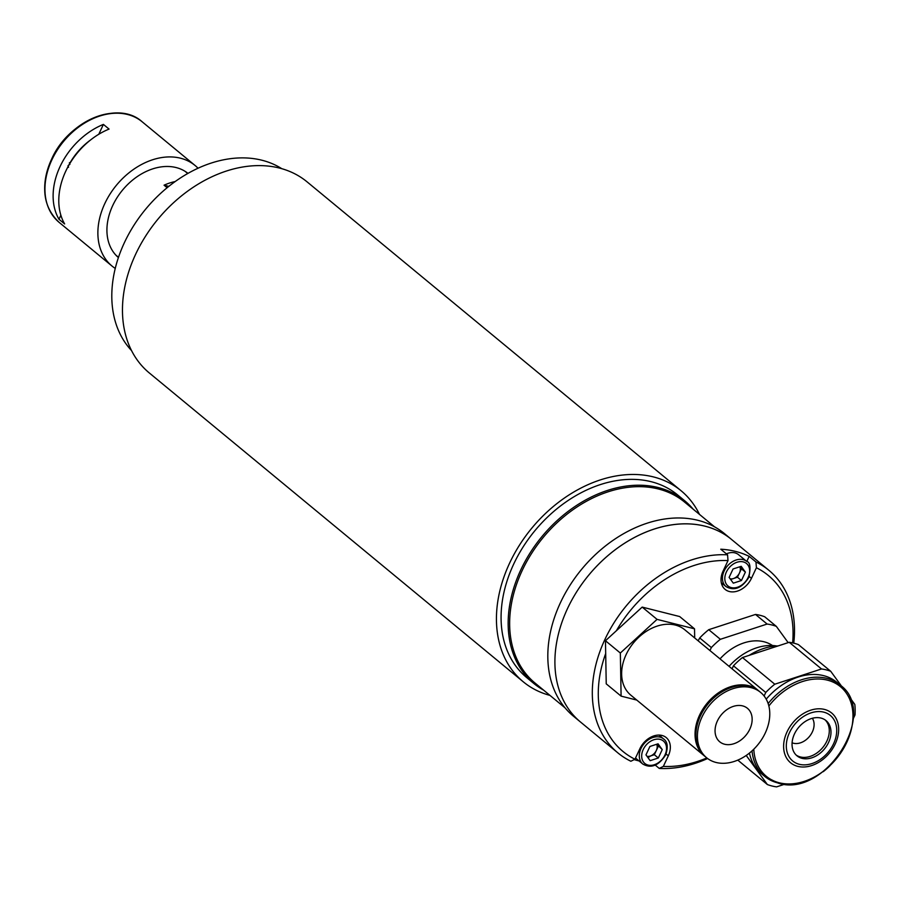 <?xml version="1.0" encoding="UTF-8"?>
<svg xmlns="http://www.w3.org/2000/svg" width="900" height="900" viewBox="0 0 900 900"><rect width="100%" height="100%" fill="white"/><g stroke="black" fill="none" stroke-linecap="round" stroke-linejoin="round"><path stroke-width="1.35" d="M704.678 756.146A42.39 31.23 -50.4 0 1 704.227 755.786A42.39 31.23 -50.4 0 1 699.581 715.117A42.39 31.23 -50.4 0 1 758.216 690.413A42.39 31.23 -50.4 0 1 758.655 690.795M704.227 755.786L630.821 695.16A42.39 31.23 -50.4 0 1 626.175 654.491A42.39 31.23 -50.4 0 1 684.81 629.798L758.216 690.413M701.955 717.086A42.39 31.23 -50.4 0 1 760.59 692.381A42.39 31.23 -50.4 0 1 765.248 733.05A42.39 31.23 -50.4 0 1 706.613 757.744A42.39 31.23 -50.4 0 1 701.955 717.086M706.613 757.744L705.116 756.518A42.39 31.23 -50.4 0 1 700.47 715.86A42.39 31.23 -50.4 0 1 759.105 691.155L760.59 692.381M749.824 729.158A21.735 16.02 -50.4 0 1 719.764 741.825A21.735 16.02 -50.4 0 1 717.379 720.967A21.735 16.02 -50.4 0 1 747.439 708.3A21.735 16.02 -50.4 0 1 749.824 729.158M694.688 637.954L694.53 628.83L657.056 619.369L620.336 653.029L621.101 696.127L636.784 700.076M620.336 653.029L605.464 640.744L606.229 683.842L621.101 696.127M605.464 640.744L642.184 607.095L657.056 619.369M642.184 607.095L679.658 616.545L694.53 628.83M777.87 782.944A59.231 43.639 -50.4 0 1 764.64 776.329L761.332 773.595A59.231 43.639 -50.4 0 1 749.452 753.075M766.204 699.165A59.231 43.639 -50.4 0 1 823.545 675.63A59.231 43.639 -50.4 0 1 836.764 682.245L840.082 684.979A59.231 43.639 -50.4 0 0 826.852 678.364A59.231 43.639 -50.4 0 0 768.139 703.553M778.095 645.919A59.231 43.639 129.6 0 0 749.149 655.369M784.778 784.192L776.587 786.87A65.756 48.443 -50.4 0 1 771.863 785.959A65.756 48.443 -50.4 0 1 767.374 784.541L737.798 760.117M825.165 719.955A22.826 16.819 -50.4 0 1 824.625 745.043A22.826 16.819 -50.4 0 1 800.381 756.956A22.826 16.819 -50.4 0 1 796.163 755.077M820.957 718.065A22.826 16.819 -50.4 0 1 826.054 720.619A22.826 16.819 -50.4 0 1 826.729 745.819A22.826 16.819 -50.4 0 1 802.08 758.363A22.826 16.819 -50.4 0 1 796.984 755.809A22.826 16.819 -50.4 0 1 796.298 730.609A22.826 16.819 -50.4 0 1 820.957 718.065M732.049 668.812L733.455 665.809L765.754 692.482L764.111 695.992M765.754 692.482A65.756 48.443 -50.4 0 1 774.776 684.214L742.477 657.54L789.221 642.296L821.52 668.97L774.776 684.214M733.455 665.809A65.756 48.443 -50.4 0 1 742.477 657.54M821.52 668.97A65.756 48.443 -50.4 0 1 830.722 671.288L798.424 644.614A65.756 48.443 -50.4 0 0 789.221 642.296M853.121 718.999L855 714.994A65.756 48.443 -50.4 0 0 854.809 704.408L849.094 696.544M841.77 686.475L830.722 671.288M829.913 765.81A65.756 48.443 -50.4 0 1 823.331 771.615L822.814 771.784M746.224 755.471L767.374 784.541M772.47 645.525A46.71 34.414 129.6 0 0 720.023 658.879M776.722 645.975A53.224 39.218 129.6 0 0 729.067 666.349M788.164 642.645L776.329 626.366A65.756 48.443 129.6 0 0 767.126 624.049L720.371 639.293A65.756 48.443 129.6 0 0 711.36 647.561L709.954 650.554M698.13 640.8L699.727 637.954L711.36 647.561M720.371 639.293L708.75 629.685A65.756 48.443 129.6 0 0 699.727 637.954M708.75 629.685L755.494 614.441L767.126 624.049M776.329 626.366L764.696 616.759A65.756 48.443 129.6 0 0 755.494 614.441M792.09 742.793A16.301 12.015 129.6 0 0 812.351 731.925A16.301 12.015 129.6 0 0 812.34 718.268M741.127 568.418A16.301 12.015 129.6 0 0 741.589 566.876M721.305 582.716L725.962 586.564A16.301 12.015 -50.4 0 1 724.174 570.926A16.301 12.015 -50.4 0 1 746.719 561.431L738.562 554.692A16.301 12.015 129.6 0 0 726.39 553.849M730.148 578.824A8.258 6.086 129.6 0 0 733.41 578.565A8.258 6.086 129.6 0 0 739.451 573.03A8.258 6.086 129.6 0 0 739.811 566.775M741.442 580.511L733.309 583.166L729.113 577.406L733.05 568.98L741.195 566.325L745.391 572.096L741.442 580.511L737.471 577.238L730.62 579.476M737.471 577.238L741.42 568.822L745.391 572.096M739.913 566.741L741.42 568.822M605.689 653.546A114.12 84.082 129.6 0 0 634.95 759.24L630.866 761.254A118.474 87.289 -50.4 0 1 617.974 752.962A118.474 87.289 -50.4 0 1 604.98 639.315A118.474 87.289 -50.4 0 1 727.56 554.816L720.765 549.202A118.474 87.289 -50.4 0 1 749.16 556.369L755.966 561.983A118.474 87.289 -50.4 0 1 768.847 570.274A118.474 87.289 -50.4 0 1 793.755 643.151M567.574 608.434A118.474 87.289 -50.4 0 1 731.452 539.392L724.376 533.543A118.474 87.289 -50.4 0 0 697.916 520.312A118.474 87.289 -50.4 0 0 569.947 585.383A118.474 87.289 -50.4 0 0 573.491 716.231L580.579 722.081A118.474 87.289 -50.4 0 1 567.574 608.434M660.994 736.774A19.024 14.018 129.6 0 0 660.566 735.176M707.602 758.52A118.474 87.289 -50.4 0 1 659.261 768.42L663.345 766.406L668.306 755.82A19.024 14.018 129.6 0 0 666.214 737.572A19.024 14.018 129.6 0 0 639.911 748.654L634.95 759.24M639.011 760.916A118.474 87.289 -50.4 0 1 634.185 759.623M721.721 584.314A19.024 14.018 129.6 0 0 723.364 584.426M727.56 554.816L728.01 560.587L723.049 571.163A19.024 14.018 129.6 0 0 725.141 589.41A19.024 14.018 129.6 0 0 751.444 578.329L756.405 567.743L755.966 561.983M728.01 560.587A114.12 84.082 129.6 0 0 616.376 630.742M746.775 561.465L749.16 556.369M663.345 766.406A114.12 84.082 129.6 0 0 706.837 757.935M792.63 642.893A114.12 84.082 129.6 0 0 756.405 567.743M655.29 765.146L659.261 768.42M647.955 757.62A16.301 12.015 129.6 0 0 650.587 755.944M657.079 748.102A16.301 12.015 129.6 0 0 657.214 747.821A16.301 12.015 129.6 0 0 657.99 745.909M647.01 756.315A8.258 6.086 129.6 0 0 650.261 756.056L654.334 754.729L656.303 750.521A8.258 6.086 129.6 0 0 656.674 744.266M654.334 754.729L658.305 758.002L650.16 760.658L645.964 754.886L649.913 746.471L658.046 743.816L662.242 749.576L656.775 744.232M658.305 758.002L662.242 749.576M650.261 756.056A8.258 6.086 129.6 0 0 656.303 750.521L658.283 746.303M543.611 690.143A118.474 87.289 -50.4 0 1 533.824 683.471A118.474 87.289 -50.4 0 1 530.28 552.634A118.474 87.289 -50.4 0 1 658.249 487.553A118.474 87.289 -50.4 0 1 684.709 500.782A118.474 87.289 -50.4 0 1 693.113 509.13M533.824 683.471L526.748 677.621A118.474 87.289 -50.4 0 1 523.204 546.784A118.474 87.289 -50.4 0 1 651.173 481.702A118.474 87.289 -50.4 0 1 677.621 494.933L684.709 500.782M565.087 707.884L535.084 683.1A117.383 86.49 -50.4 0 1 531.574 553.455A117.383 86.49 -50.4 0 1 658.373 488.981A117.383 86.49 -50.4 0 1 684.585 502.088L714.577 526.871M617.974 752.962L580.579 722.081A118.474 87.289 -50.4 0 1 577.035 591.232A118.474 87.289 -50.4 0 1 705.004 526.163A118.474 87.289 -50.4 0 1 731.452 539.392L768.847 570.274M549.967 695.396A123.907 91.294 -50.4 0 1 523.283 681.817A123.907 91.294 -50.4 0 1 519.581 544.972A123.907 91.294 -50.4 0 1 653.423 476.91A123.907 91.294 -50.4 0 1 681.086 490.748A123.907 91.294 -50.4 0 1 699.469 514.384M523.283 681.817L149.31 372.96A123.907 91.294 -50.4 0 1 145.609 236.115A123.907 91.294 -50.4 0 1 279.45 168.053A123.907 91.294 -50.4 0 1 307.114 181.89L681.086 490.748M281.79 168.683A118.474 87.289 129.6 0 0 261.9 160.222A118.474 87.289 129.6 0 0 136.946 220.725A118.474 87.289 129.6 0 0 131.558 350.595M69.885 164.441L69.39 162.697M68.051 165.578L68.535 167.321M198.023 168.221A65.216 48.049 129.6 0 0 195.064 165.476A65.216 48.049 129.6 0 0 104.85 203.479A65.216 48.049 129.6 0 0 112.005 266.04A65.216 48.049 129.6 0 0 115.267 268.425M64.631 223.931A65.216 48.049 -50.4 0 1 65.756 171.191A65.216 48.049 -50.4 0 1 109.069 129.082L103.399 124.403A65.216 48.049 129.6 0 0 60.086 166.511A65.216 48.049 129.6 0 0 58.973 219.263L64.631 223.931M187.965 173.362A54.619 40.241 129.6 0 0 112.759 205.47A54.619 40.241 129.6 0 0 118.418 257.58M60.863 215.213L58.973 219.263M67.286 168.086A55.699 41.04 -50.4 0 1 90.427 140.074M103.399 124.403L98.786 134.257M175.129 181.564A54.349 40.039 129.6 0 0 164.059 185.186L168.784 186.379M164.059 185.186L167.119 187.718M797.794 766.373A32.254 23.771 -50.4 0 1 787.061 731.824A32.254 23.771 -50.4 0 1 824.479 709.425A32.254 23.771 -50.4 0 1 835.211 743.974A32.254 23.771 -50.4 0 1 797.794 766.373M753.784 749.216A58.151 42.84 129.6 0 0 779.299 782.798A58.151 42.84 129.6 0 0 846.754 742.41A58.151 42.84 129.6 0 0 827.381 680.141A58.151 42.84 129.6 0 0 768.859 706.005M840.082 684.979C879.446 712.755 825.199 798.559 778.241 783.135L764.64 776.329A59.231 43.639 -50.4 0 1 752.029 750.881M823.725 712.136A29.543 21.769 129.6 0 0 789.469 732.656A29.543 21.769 129.6 0 0 799.301 764.291A29.543 21.769 129.6 0 0 833.569 743.771A29.543 21.769 129.6 0 0 823.725 712.136M748.125 577.485A14.569 10.732 129.6 0 0 743.276 561.892A14.569 10.732 129.6 0 0 726.379 572.006A14.569 10.732 129.6 0 0 731.227 587.599A14.569 10.732 129.6 0 0 748.125 577.485M666.079 753.975L668.306 755.82M749.216 576.484L751.444 578.329M635.512 758.025L642.814 764.055A16.301 12.015 -50.4 0 1 641.025 748.418A16.301 12.015 -50.4 0 1 663.581 738.923L658.924 735.075M643.23 749.498A14.569 10.732 129.6 0 0 648.09 765.09A14.569 10.732 129.6 0 0 664.976 754.976A14.569 10.732 129.6 0 0 660.127 739.384A14.569 10.732 129.6 0 0 643.23 749.498M51.559 159.278A64.575 47.576 129.6 0 0 46.688 202.612M51.919 159.761A65.216 48.049 129.6 0 0 59.074 222.322C42.874 206.899 40.376 185.873 51.57 159.244C68.164 120.847 118.249 99.911 142.121 121.759A65.216 48.049 129.6 0 0 51.919 159.761M120.431 113.321A64.575 47.576 129.6 0 0 51.593 159.221M746.719 561.431C750.206 562.174 750.893 567.529 748.789 577.474C741.847 588.206 734.231 591.244 725.962 586.564M642.814 764.055C651.094 768.735 658.699 765.697 665.651 754.965C668.284 747.113 667.597 741.758 663.581 738.923M59.074 222.322L112.005 266.04M142.121 121.759L195.064 165.476M187.718 173.509L185.051 171.304M118.508 257.31L115.841 255.105"/></g></svg>
